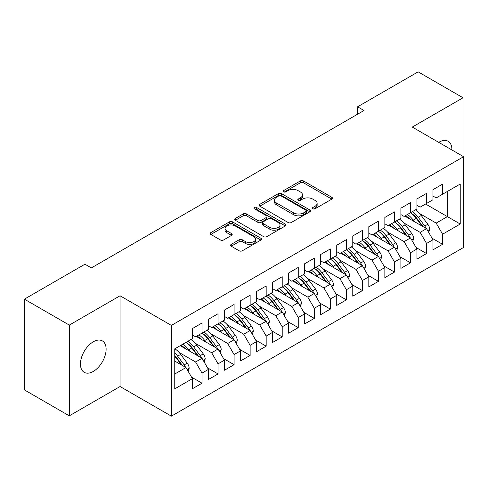 <?xml version="1.0" encoding="UTF-8"?>
<svg xmlns="http://www.w3.org/2000/svg" width="488" height="488" viewBox="0 0 488 488"><rect width="100%" height="100%" fill="white"/><g stroke="black" fill="none" stroke-linecap="round" stroke-linejoin="round"><path stroke-width="0.73" d="M312.887 208.773A1.555 0.897 0 0 0 315.089 208.773L331.816 199.116A2.226 1.287 0 0 0 332.468 198.207A2.226 1.287 0 0 0 331.816 197.298L303.481 180.938A2.226 1.287 0 0 0 300.334 180.938L283.607 190.594A1.555 0.897 0 0 0 283.15 191.229A1.555 0.897 0 0 0 283.607 191.863A1.555 0.897 0 0 0 285.809 191.863L287.975 190.619A7.125 4.111 0 0 1 298.052 190.619L300.413 191.979A7.125 4.111 0 0 1 302.499 194.889A7.125 4.111 0 0 1 300.413 197.799L298.247 199.043A1.555 0.897 0 0 0 297.79 199.684A1.555 0.897 0 0 0 298.247 200.318A1.555 0.897 0 0 0 300.449 200.318L302.615 199.067A7.125 4.111 0 0 1 312.692 199.067L315.053 200.434A7.125 4.111 0 0 1 317.139 203.337A7.125 4.111 0 0 1 315.053 206.247L312.887 207.498A1.555 0.897 0 0 0 312.43 208.132A1.555 0.897 0 0 0 312.887 208.773L312.887 207.498M93.281 371.435A18.148 10.474 120 0 0 105.14 355.441A18.148 10.474 120 0 0 102.358 340.905A18.148 10.474 120 0 0 93.281 341.801A18.148 10.474 120 0 0 81.429 357.789A18.148 10.474 120 0 0 84.211 372.332A18.148 10.474 120 0 0 93.281 371.435M451.888 149.944A18.148 10.474 120 0 0 448.136 141.27A18.148 10.474 120 0 0 439.06 142.167A18.148 10.474 120 0 0 438.743 142.356M231.227 244.378A2.226 1.287 0 0 0 230.574 245.287A2.226 1.287 0 0 0 231.227 246.196L239.175 250.783A2.226 1.287 0 0 0 242.322 250.783L260.897 240.059A2.226 1.287 0 0 0 261.55 239.15A2.226 1.287 0 0 0 260.897 238.242L232.562 221.881A2.226 1.287 0 0 0 229.415 221.881L210.84 232.605A2.226 1.287 0 0 0 210.188 233.514A2.226 1.287 0 0 0 210.84 234.423L220.442 239.968A2.226 1.287 0 0 0 223.589 239.968L231.538 235.381A2.226 1.287 0 0 0 232.19 234.472A2.226 1.287 0 0 0 231.538 233.563L226.78 230.812A5.954 3.44 0 0 1 225.035 228.378A5.954 3.44 0 0 1 228.707 225.206A5.954 3.44 0 0 1 235.198 225.95L253.851 236.717A5.954 3.44 0 0 1 255.596 239.15A5.954 3.44 0 0 1 251.924 242.329A5.954 3.44 0 0 1 245.434 241.578L242.322 239.785A2.226 1.287 0 0 0 239.175 239.785L231.227 244.378L231.227 246.196M69.308 325.087L69.308 415.831L120.066 386.526L120.066 295.783L69.308 325.087L24.4 299.162L84.942 264.209L91.36 267.912L364.005 110.502L357.588 106.799L357.588 114.204M120.066 295.783L171.386 325.411L463.6 156.709L463.6 247.453L171.386 416.154L171.386 325.411M463.039 156.38L463.039 97.771L412.281 127.075L463.6 156.709M463.039 97.771L418.131 71.846L357.588 106.799M288.134 222.516A2.226 1.287 0 0 0 291.281 222.516L309.856 211.792A2.226 1.287 0 0 0 310.508 210.883A2.226 1.287 0 0 0 309.856 209.974L281.521 193.614A2.226 1.287 0 0 0 278.374 193.614L259.799 204.338A2.226 1.287 0 0 0 259.146 205.247A2.226 1.287 0 0 0 259.799 206.156L288.134 222.516M254.986 209.108A1.555 0.897 0 0 1 256.572 209.328L256.572 207.473L285.376 224.108A2.226 1.287 0 0 1 286.029 225.017A2.226 1.287 0 0 1 285.376 225.926L266.802 236.649A2.226 1.287 0 0 1 263.654 236.649L235.32 220.289L235.32 218.471A2.226 1.287 0 0 0 234.667 219.38A2.226 1.287 0 0 0 235.32 220.289M235.32 218.471L243.268 213.884A2.226 1.287 0 0 1 246.416 213.884L257.908 220.521A2.226 1.287 0 0 0 261.056 220.521L266.332 217.471A2.226 1.287 0 0 0 266.985 216.562A2.226 1.287 0 0 0 266.332 215.653L254.364 208.748A1.555 0.897 0 0 1 253.912 208.114A1.555 0.897 0 0 1 254.87 207.278A1.555 0.897 0 0 1 256.572 207.473M425.591 204.021L447.405 216.617L447.405 191.43L460.233 184.019L442.592 194.206L442.592 184.116L432.966 189.667L432.966 199.763L426.555 203.465L426.555 193.376L416.929 198.927L416.929 209.023L410.512 212.725L410.512 202.636L400.892 208.187L400.892 218.282L394.475 221.985L394.475 211.89L384.855 217.447L384.855 227.542L378.438 231.245L378.438 221.149L368.818 226.706L368.818 236.802L362.401 240.505L362.401 230.409L352.775 235.966L352.775 246.062L346.364 249.764L346.364 239.669L336.738 245.226L336.738 255.322L330.327 259.024L330.327 248.929L320.701 254.486L320.701 264.581L314.284 268.284L314.284 258.189L304.664 263.746L304.664 273.841L298.247 277.544L298.247 267.448L288.628 273.005L288.628 283.095L282.21 286.804L282.21 276.708L272.591 282.265L272.591 292.355L266.173 296.064L266.173 285.968L256.548 291.525L256.548 301.614L250.137 305.323L250.137 295.228L240.511 300.785L240.511 310.874L234.094 314.577L234.094 304.488L224.474 310.045L224.474 320.134L218.057 323.837L218.057 313.747L208.437 319.305L208.437 329.394L202.02 333.097L202.02 323.007L192.4 328.564L192.4 338.654L174.759 348.841L174.759 388.838L192.4 378.657L185.983 367.543L174.759 361.065M460.233 184.019L460.233 224.023L442.592 234.209L436.174 223.095L419.656 213.561M432.087 238.236L442.592 244.299L442.592 234.209M442.592 244.299L432.966 249.856L432.966 239.767L426.555 243.469L420.137 232.355L403.613 222.815M416.05 247.495L426.555 253.559L426.555 243.469M426.555 253.559L416.929 259.116L416.929 249.026L410.512 252.729L404.101 241.615L387.576 232.075M400.007 256.755L410.512 262.819L410.512 252.729M410.512 262.819L400.892 268.376L400.892 258.28L394.475 261.989L388.064 250.875L371.539 241.334M383.971 266.015L394.475 272.078L394.475 261.989M394.475 272.078L384.855 277.635L384.855 267.54L378.438 271.249L372.021 260.135L355.502 250.594M367.934 275.275L378.438 281.338L378.438 271.249M378.438 281.338L368.818 286.895L368.818 276.8L362.401 280.509L355.984 269.394L339.465 259.854M351.897 284.534L362.401 290.598L362.401 280.509M362.401 290.598L352.775 296.155L352.775 286.06L346.364 289.762L339.947 278.654L323.428 269.114M335.86 293.794L346.364 299.858L346.364 289.762M346.364 299.858L336.738 305.415L336.738 295.319L330.327 299.022L323.91 287.914L307.385 278.374M319.817 303.054L330.327 309.118L330.327 299.022M330.327 309.118L320.701 314.675L320.701 304.579L314.284 308.282L307.873 297.174L291.348 287.633M303.78 312.314L314.284 318.377L314.284 308.282M314.284 318.377L304.664 323.934L304.664 313.839L298.247 317.542L291.836 306.433L275.311 296.893M287.743 321.574L298.247 327.637L298.247 317.542M298.247 327.637L288.628 333.194L288.628 323.099L282.21 326.801L275.793 315.693L259.274 306.153M271.706 330.834L282.21 336.897L282.21 326.801M282.21 336.897L272.591 342.454L272.591 332.358L266.173 336.061L259.756 324.953L243.237 315.413M255.669 340.093L266.173 346.157L266.173 336.061M266.173 346.157L256.548 351.714L256.548 341.618L250.137 345.321L243.719 334.213L227.194 324.673M239.632 349.347L250.137 355.416L250.137 345.321M250.137 355.416L240.511 360.967L240.511 350.878L234.094 354.581L227.683 343.473L211.158 333.932M223.589 358.607L234.094 364.676L234.094 354.581M234.094 364.676L224.474 370.227L224.474 360.138L218.057 363.841L211.646 352.726L195.121 343.192M207.553 367.867L218.057 373.936L218.057 363.841M218.057 373.936L208.437 379.487L208.437 369.398L202.02 373.1L195.603 361.986L179.084 352.452M191.516 377.126L202.02 383.196L202.02 373.1M202.02 383.196L192.4 388.747L192.4 378.657M192.4 334.951L195.603 336.805L202.02 333.097M174.759 374.028L185.983 367.543M208.437 325.691L211.646 327.546L218.057 323.837M195.603 361.986L202.02 358.284L180.206 345.693M208.437 369.398L202.02 358.284M224.474 316.431L227.683 318.286L234.094 314.577M211.646 352.726L218.057 349.024L196.249 336.433M224.474 360.138L218.057 349.024M240.511 307.172L243.719 309.026L250.137 305.323M227.683 343.473L234.094 339.764L212.286 327.173M240.511 350.878L234.094 339.764M256.548 297.912L259.756 299.766L266.173 296.064M243.719 334.213L250.137 330.504L228.323 317.914M256.548 341.618L250.137 330.504M272.591 288.652L275.793 290.506L282.21 286.804M259.756 324.953L266.173 321.244L244.36 308.654M272.591 332.358L266.173 321.244M288.628 279.392L291.836 281.247L298.247 277.544M275.793 315.693L282.21 311.991L260.397 299.394M288.628 323.099L282.21 311.991M304.664 270.132L307.873 271.987L314.284 268.284M291.836 306.433L298.247 302.731L276.434 290.134M304.664 313.839L298.247 302.731M320.701 260.873L323.91 262.727L330.327 259.024M307.873 297.174L314.284 293.471L292.477 280.875M320.701 304.579L314.284 293.471M336.738 251.613L339.947 253.467L346.364 249.764M323.91 287.914L330.327 284.211L308.514 271.615M336.738 295.319L330.327 284.211M352.775 242.359L355.984 244.207L362.401 240.505M339.947 278.654L346.364 274.951L324.55 262.355M352.775 286.06L346.364 274.951M368.818 233.099L372.021 234.948L378.438 231.245M355.984 269.394L362.401 265.692L340.587 253.095M368.818 276.8L362.401 265.692M384.855 223.839L388.064 225.688L394.475 221.985M372.021 260.135L378.438 256.432L356.624 243.835M384.855 267.54L378.438 256.432M400.892 214.58L404.101 216.428L410.512 212.725M388.064 250.875L394.475 247.172L372.667 234.576M400.892 258.28L394.475 247.172M416.929 205.32L420.137 207.168L426.555 203.465M404.101 241.615L410.512 237.912L388.704 225.322M416.929 249.026L410.512 237.912M432.966 196.06L436.174 197.908L442.592 194.206M420.137 232.355L426.555 228.652L404.741 216.062M432.966 239.767L426.555 228.652M24.4 299.162L24.4 389.906L69.308 415.831M120.066 386.526L171.386 416.154M436.174 223.095L447.405 216.617L460.233 224.023M313.51 208.992L315.053 208.101A7.125 4.111 0 0 0 317.139 205.192L317.139 203.337M302.499 194.889L302.499 196.737A7.125 4.111 0 0 1 300.413 199.647L298.869 200.537M331.791 199.128L303.481 182.786A2.226 1.287 0 0 0 300.334 182.786L284.229 192.083M309.825 211.81L281.521 195.468A2.226 1.287 0 0 0 278.374 195.468L259.829 206.174M305.921 211.517A1.555 0.897 0 0 0 306.379 210.883A1.555 0.897 0 0 0 305.921 210.249L281.051 195.889A1.555 0.897 0 0 0 278.843 195.889L276.562 197.207A7.125 4.111 0 0 0 274.476 200.117A7.125 4.111 0 0 0 276.562 203.02L293.562 212.835A7.125 4.111 0 0 0 303.64 212.835L305.921 211.517L305.921 213.372A1.555 0.897 0 0 0 306.379 212.737L306.379 210.883M274.476 200.117L274.476 201.965A7.125 4.111 0 0 0 276.562 204.875L276.562 203.02M305.921 213.372L303.64 214.689A7.125 4.111 0 0 1 293.562 214.689L276.562 204.875M235.35 220.308L243.268 215.733L243.268 213.884M266.985 216.562L266.985 218.417A2.226 1.287 0 0 1 266.332 219.326L261.056 222.369A2.226 1.287 0 0 1 257.908 222.369L246.416 215.733A2.226 1.287 0 0 0 243.268 215.733M256.572 209.328L285.346 225.944M269.834 227.402A5.954 3.44 0 0 0 276.324 228.146A5.954 3.44 0 0 0 280.002 224.974A5.954 3.44 0 0 0 278.258 222.54L271.682 218.746A2.226 1.287 0 0 0 268.534 218.746L263.258 221.79A2.226 1.287 0 0 0 262.611 222.699A2.226 1.287 0 0 0 263.258 223.608L269.834 227.402L269.834 229.256A5.954 3.44 0 0 0 276.324 230A5.954 3.44 0 0 0 280.002 226.822L280.002 224.974M262.611 222.699L262.611 224.553A2.226 1.287 0 0 0 263.258 225.462L263.258 223.608M269.834 229.256L263.258 225.462M255.596 239.15L255.596 241.005A5.954 3.44 0 0 1 251.924 244.177A5.954 3.44 0 0 1 245.434 243.433L242.322 241.639A2.226 1.287 0 0 0 239.175 241.639L231.257 246.208M225.035 228.378L225.035 230.232A5.954 3.44 0 0 0 226.78 232.66L226.78 230.812M231.507 235.393L226.78 232.66M260.866 240.078L232.562 223.736A2.226 1.287 0 0 0 229.415 223.736L210.871 234.441M428.696 232.361L429.727 229.372A6.008 3.471 -120 0 0 427.811 224.254L421.254 215.507A17.348 10.016 -120 0 0 415.453 209.877M414.33 221.595L413.238 220.137A17.348 10.016 -120 0 0 407.431 214.506M410.066 219.136A14.402 8.314 -120 0 0 405.308 215.733M426.085 228.384A6.008 3.471 -120 0 0 424.761 226.017L418.21 217.27A17.348 10.016 -120 0 0 412.403 211.633M411.53 213.5A14.402 8.314 60 0 1 417.063 218.618L423.078 226.645M410.481 212.744A17.348 10.016 60 0 1 416.282 218.38L422.022 226.036M412.653 241.621L413.69 238.632A6.008 3.471 -120 0 0 411.768 233.514L405.217 224.767A17.348 10.016 -120 0 0 399.416 219.136M398.287 230.855L397.201 229.397A17.348 10.016 -120 0 0 391.394 223.766M394.023 228.39A14.402 8.314 -120 0 0 389.272 224.986M410.048 237.644A6.008 3.471 -120 0 0 408.724 235.277L402.173 226.53A17.348 10.016 -120 0 0 396.366 220.893M395.493 222.76A14.402 8.314 60 0 1 401.026 227.878L407.041 235.905M394.438 222.003A17.348 10.016 60 0 1 400.245 227.64L405.979 235.295M396.616 250.881L397.653 247.892A6.008 3.471 -120 0 0 395.731 242.774L389.18 234.026A17.348 10.016 -120 0 0 383.373 228.396M382.25 240.114L381.159 238.656A17.348 10.016 -120 0 0 375.357 233.026M377.986 237.65A14.402 8.314 -120 0 0 373.235 234.246M394.011 246.904A6.008 3.471 -120 0 0 392.688 244.537L386.13 235.789A17.348 10.016 -120 0 0 380.329 230.153M379.457 232.02A14.402 8.314 60 0 1 384.989 237.137L391.004 245.165M378.401 231.263A17.348 10.016 60 0 1 384.209 236.9L389.942 244.555M380.579 260.141L381.616 257.152A6.008 3.471 -120 0 0 379.695 252.034L373.143 243.286A17.348 10.016 -120 0 0 367.336 237.656M366.214 249.374L365.122 247.916A17.348 10.016 -120 0 0 359.32 242.286M361.95 246.91A14.402 8.314 -120 0 0 357.198 243.506M377.974 256.163A6.008 3.471 -120 0 0 376.651 253.797L370.093 245.049A17.348 10.016 -120 0 0 364.292 239.413M363.42 241.279A14.402 8.314 60 0 1 368.952 246.397L374.961 254.425M362.364 240.523A17.348 10.016 60 0 1 368.172 246.159L373.906 253.815M364.542 269.4L365.573 266.411A6.008 3.471 -120 0 0 363.658 261.293L357.106 252.546A17.348 10.016 -120 0 0 351.299 246.916M350.177 258.634L349.085 257.176A17.348 10.016 -120 0 0 343.277 251.546M345.913 256.169A14.402 8.314 -120 0 0 341.161 252.766M361.937 265.423A6.008 3.471 -120 0 0 360.608 263.056L354.056 254.303A17.348 10.016 -120 0 0 348.249 248.673M347.383 250.539A14.402 8.314 60 0 1 352.915 255.657L358.924 263.685M346.327 249.783A17.348 10.016 60 0 1 352.135 255.419L357.869 263.075M348.505 278.66L349.536 275.671A6.008 3.471 -120 0 0 347.621 270.553L341.063 261.806A17.348 10.016 -120 0 0 335.262 256.176M334.14 267.894L333.048 266.436A17.348 10.016 -120 0 0 327.241 260.805M329.876 265.429A14.402 8.314 -120 0 0 325.124 262.026M345.9 274.683A6.008 3.471 -120 0 0 344.571 272.31L338.019 263.563A17.348 10.016 -120 0 0 332.212 257.932M331.34 259.799A14.402 8.314 60 0 1 336.873 264.917L342.887 272.945M330.291 259.043A17.348 10.016 60 0 1 336.092 264.679L341.832 272.334M332.468 287.92L333.499 284.931A6.008 3.471 -120 0 0 331.584 279.813L325.026 271.066A17.348 10.016 -120 0 0 319.225 265.435M318.103 277.154L317.011 275.696A17.348 10.016 -120 0 0 311.204 270.065M313.839 274.689A14.402 8.314 -120 0 0 309.081 271.285M329.858 283.943A6.008 3.471 -120 0 0 328.534 281.57L321.982 272.822A17.348 10.016 -120 0 0 316.175 267.192M315.303 269.059A14.402 8.314 60 0 1 320.836 274.177L326.85 282.204M314.254 268.302A17.348 10.016 60 0 1 320.055 273.939L325.795 281.594M316.425 297.18L317.462 294.191A6.008 3.471 -120 0 0 315.541 289.073L308.989 280.325A17.348 10.016 -120 0 0 303.182 274.689M302.06 286.413L300.974 284.955A17.348 10.016 -120 0 0 295.167 279.319M297.796 283.949A14.402 8.314 -120 0 0 293.044 280.545M313.821 293.203A6.008 3.471 -120 0 0 312.497 290.83L305.945 282.082A17.348 10.016 -120 0 0 300.138 276.452M299.266 278.319A14.402 8.314 60 0 1 304.799 283.436L310.813 291.464M298.211 277.562A17.348 10.016 60 0 1 304.018 283.192L309.752 290.854M300.388 306.44L301.425 303.451A6.008 3.471 -120 0 0 299.504 298.333L292.952 289.585A17.348 10.016 -120 0 0 287.145 283.949M286.023 295.673L284.931 294.215A17.348 10.016 -120 0 0 279.13 288.579M281.759 293.209A14.402 8.314 -120 0 0 277.007 289.805M297.784 302.462A6.008 3.471 -120 0 0 296.46 300.089L289.902 291.342A17.348 10.016 -120 0 0 284.101 285.712M283.229 287.572A14.402 8.314 60 0 1 288.762 292.696L294.776 300.724M282.174 286.822A17.348 10.016 60 0 1 287.981 292.452L293.715 300.114M284.351 315.693L285.382 312.71A6.008 3.471 -120 0 0 283.467 307.592L276.916 298.845A17.348 10.016 -120 0 0 271.108 293.209M269.986 304.933L268.894 303.475A17.348 10.016 -120 0 0 263.093 297.839M265.722 302.469A14.402 8.314 -120 0 0 260.97 299.065M281.747 311.722A6.008 3.471 -120 0 0 280.423 309.349L273.866 300.602A17.348 10.016 -120 0 0 268.065 294.972M267.192 296.832A14.402 8.314 60 0 1 272.725 301.956L278.733 309.984M266.137 296.082A17.348 10.016 60 0 1 271.944 301.712L277.678 309.374M268.315 324.953L269.346 321.97A6.008 3.471 -120 0 0 267.43 316.852L260.879 308.105A17.348 10.016 -120 0 0 255.071 302.469M253.949 314.187L252.857 312.735A17.348 10.016 -120 0 0 247.05 307.098M249.685 311.728A14.402 8.314 -120 0 0 244.933 308.325M265.71 320.976A6.008 3.471 -120 0 0 264.38 318.609L257.829 309.862A17.348 10.016 -120 0 0 252.021 304.231M251.155 306.092A14.402 8.314 60 0 1 256.688 311.216L262.696 319.243M250.1 305.342A17.348 10.016 60 0 1 255.907 310.972L261.641 318.627M252.278 334.213L253.309 331.23A6.008 3.471 -120 0 0 251.393 326.112L244.836 317.365A17.348 10.016 -120 0 0 239.035 311.728M237.912 323.446L236.82 321.995A17.348 10.016 -120 0 0 231.013 316.358M233.648 320.988A14.402 8.314 -120 0 0 228.896 317.584M249.667 330.236A6.008 3.471 -120 0 0 248.343 327.869L241.792 319.121A17.348 10.016 -120 0 0 235.985 313.491M235.112 315.352A14.402 8.314 60 0 1 240.645 320.476L246.66 328.497M234.063 314.601A17.348 10.016 60 0 1 239.864 320.232L245.604 327.887M236.235 343.473L237.272 340.49A6.008 3.471 -120 0 0 235.356 335.372L228.799 326.625A17.348 10.016 -120 0 0 222.998 320.988M221.875 332.706L220.783 331.254A17.348 10.016 -120 0 0 214.976 325.618M217.611 330.248A14.402 8.314 -120 0 0 212.853 326.844M233.63 339.495A6.008 3.471 -120 0 0 232.306 337.129L225.755 328.381A17.348 10.016 -120 0 0 219.948 322.751M219.075 324.611A14.402 8.314 60 0 1 224.608 329.735L230.623 337.757M218.026 323.861A17.348 10.016 60 0 1 223.827 329.491L229.561 337.147M220.198 352.733L221.235 349.75A6.008 3.471 -120 0 0 219.313 344.632L212.762 335.884A17.348 10.016 -120 0 0 206.955 330.248M205.832 341.966L204.74 340.514A17.348 10.016 -120 0 0 198.939 334.878M201.568 339.508A14.402 8.314 -120 0 0 196.816 336.104M217.593 348.755A6.008 3.471 -120 0 0 216.269 346.389L209.718 337.641A17.348 10.016 -120 0 0 203.911 332.011M203.038 333.871A14.402 8.314 60 0 1 208.571 338.995L214.586 347.017M201.983 333.121A17.348 10.016 60 0 1 207.79 338.751L213.524 346.407M204.161 361.992L205.198 359.009A6.008 3.471 -120 0 0 203.276 353.891L196.725 345.138A17.348 10.016 -120 0 0 190.918 339.508M189.795 351.226L188.704 349.768A17.348 10.016 -120 0 0 182.902 344.138M185.531 348.767A14.402 8.314 -120 0 0 180.78 345.364M201.556 358.015A6.008 3.471 -120 0 0 200.232 355.648L193.675 346.901A17.348 10.016 -120 0 0 187.874 341.264M187.002 343.131A14.402 8.314 60 0 1 192.534 348.255L198.543 356.277M185.946 342.381A17.348 10.016 60 0 1 191.754 348.011L197.487 355.667M188.124 371.252L189.155 368.269A6.008 3.471 -120 0 0 187.239 363.145L180.688 354.398A17.348 10.016 -120 0 0 174.881 348.767M185.519 367.275A6.008 3.471 -120 0 0 184.189 364.908L177.638 356.161A17.348 10.016 -120 0 0 174.759 352.885M174.759 355.453A14.402 8.314 60 0 1 176.497 357.515L182.506 365.536M174.759 356.063A17.348 10.016 60 0 1 175.717 357.271L181.451 364.926M315.053 208.101L315.053 206.247M298.247 200.318L298.247 199.043M300.413 199.647L300.413 197.799M283.607 191.863L283.607 190.594M300.334 182.786L300.334 180.938M303.481 182.786L303.481 180.938M331.816 199.116L331.816 197.298M259.799 206.156L259.799 204.338M278.374 195.468L278.374 193.614M281.521 195.468L281.521 193.614M309.856 211.792L309.856 209.974M293.562 214.689L293.562 212.835M303.64 214.689L303.64 212.835M246.416 215.733L246.416 213.884M257.908 222.369L257.908 220.521M261.056 222.369L261.056 220.521M266.332 219.326L266.332 217.471M285.376 225.926L285.376 224.108M239.175 241.639L239.175 239.785M242.322 241.639L242.322 239.785M245.434 243.433L245.434 241.578M231.538 235.381L231.538 233.563M210.84 234.423L210.84 232.605M229.415 223.736L229.415 221.881M232.562 223.736L232.562 221.881M260.897 240.059L260.897 238.242M427.701 230.641L429.69 229.488M418.21 217.27L421.254 215.507M413.238 220.137L416.282 218.38M424.761 226.017L427.811 224.254M411.659 239.901L413.647 238.748M402.173 226.53L405.217 224.767M397.201 229.397L400.245 227.64M408.724 235.277L411.768 233.514M395.622 249.161L397.61 248.008M386.13 235.789L389.18 234.026M381.159 238.656L384.209 236.9M392.688 244.537L395.731 242.774M379.585 258.414L381.573 257.267M370.093 245.049L373.143 243.286M365.122 247.916L368.172 246.159M376.651 253.797L379.695 252.034M363.548 267.674L365.536 266.527M354.056 254.303L357.106 252.546M349.085 257.176L352.135 255.419M360.608 263.056L363.658 261.293M347.511 276.934L349.5 275.787M338.019 263.563L341.063 261.806M333.048 266.436L336.092 264.679M344.571 272.31L347.621 270.553M331.474 286.194L333.463 285.047M321.982 272.822L325.026 271.066M317.011 275.696L320.055 273.939M328.534 281.57L331.584 279.813M315.431 295.454L317.42 294.307M305.945 282.082L308.989 280.325M300.974 284.955L304.018 283.192M312.497 290.83L315.541 289.073M299.394 304.713L301.383 303.566M289.902 291.342L292.952 289.585M284.931 294.215L287.981 292.452M296.46 300.089L299.504 298.333M283.357 313.973L285.346 312.826M273.866 300.602L276.916 298.845M268.894 303.475L271.944 301.712M280.423 309.349L283.467 307.592M267.32 323.233L269.309 322.086M257.829 309.862L260.879 308.105M252.857 312.735L255.907 310.972M264.38 318.609L267.43 316.852M251.283 332.493L253.272 331.346M241.792 319.121L244.836 317.365M236.82 321.995L239.864 320.232M248.343 327.869L251.393 326.112M235.24 341.752L237.229 340.606M225.755 328.381L228.799 326.625M220.783 331.254L223.827 329.491M232.306 337.129L235.356 335.372M219.204 351.012L221.192 349.865M209.718 337.641L212.762 335.884M204.74 340.514L207.79 338.751M216.269 346.389L219.313 344.632M203.167 360.272L205.155 359.125M193.675 346.901L196.725 345.138M188.704 349.768L191.754 348.011M200.232 355.648L203.276 353.891M187.13 369.532L189.118 368.385M177.638 356.161L180.688 354.398M174.759 357.826L175.717 357.271M184.189 364.908L187.239 363.145"/></g></svg>
